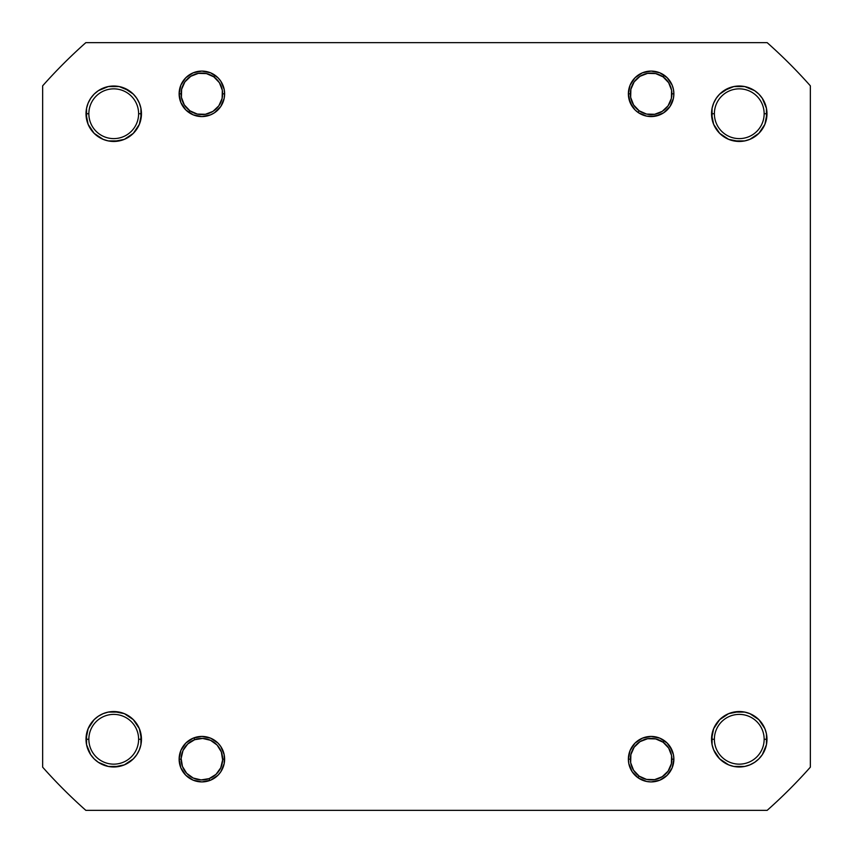 <?xml version="1.0" encoding="UTF-8"?>
<svg xmlns="http://www.w3.org/2000/svg" width="853" height="853" viewBox="0 0 853 853"><rect width="100%" height="100%" fill="white"/><g stroke="black" fill="none" stroke-linecap="round" stroke-linejoin="round"><path stroke-width="1.28" d="M712.074 744.68L712.074 733.857L712.074 744.68L711.541 739.263L714.387 739.263A24.876 24.876 0 0 0 739.263 764.149A24.876 24.876 0 0 0 764.149 739.263A24.876 24.876 0 0 0 739.263 714.387A24.876 24.876 0 0 0 714.387 739.263L711.541 739.263A27.722 27.722 0 0 1 739.263 711.541A27.722 27.722 0 0 1 766.986 739.263L764.149 739.263A24.876 24.876 0 0 1 739.263 764.149A24.876 24.876 0 0 1 714.387 739.263A24.876 24.876 0 0 1 739.263 714.387A24.876 24.876 0 0 1 764.149 739.263L766.986 739.263L766.452 733.857L764.874 728.654L758.871 719.665L749.872 713.652L744.68 712.074L739.263 711.541L728.654 713.652L723.866 716.221L719.665 719.665L713.652 728.654L711.541 739.263L712.074 744.68L713.652 749.872L719.665 758.871L728.654 764.874L733.857 766.452L744.68 766.452L749.872 764.874L754.67 762.315L758.871 758.871L762.315 754.67L766.452 744.68L766.986 739.263A27.722 27.722 0 0 1 739.263 766.986A27.722 27.722 0 0 1 711.541 739.263L713.652 728.654L719.665 719.665L728.654 713.652L739.263 711.541L744.68 712.074L733.857 712.074L744.68 712.074M673.87 759.17L671.876 759.17L673.87 759.17L673.433 754.734L672.143 750.469L667.206 743.091L659.827 738.154L651.127 736.427L642.416 738.154L635.037 743.091L630.111 750.469L628.373 759.17A22.743 22.743 0 0 1 651.127 736.427A22.743 22.743 0 0 1 673.87 759.17A22.743 22.743 0 0 1 651.127 781.913A22.743 22.743 0 0 1 628.373 759.17L628.81 763.606L632.212 771.805L638.481 778.085L646.681 781.476L651.127 781.913L659.827 780.186L667.206 775.249L672.143 767.871L673.87 759.17L673.433 754.734L670.031 746.535M628.373 759.17L630.367 759.17L628.373 759.17L628.81 754.734M224.627 759.17L222.633 759.17L224.627 759.17L224.19 754.734L220.788 746.535L217.963 743.091L210.584 738.154L201.873 736.427L193.173 738.154L185.794 743.091L180.857 750.469L179.13 759.17A22.743 22.743 0 0 1 201.873 736.427A22.743 22.743 0 0 1 224.627 759.17A22.743 22.743 0 0 1 201.873 781.913A22.743 22.743 0 0 1 179.13 759.17L180.857 767.871L185.794 775.249L189.238 778.085L193.173 780.186L201.873 781.913L210.584 780.186L217.963 775.249L220.788 771.805L224.19 763.606L224.19 754.734L220.788 746.535M179.13 759.17L181.124 759.17L179.13 759.17L180.857 750.469M86.548 744.68L86.548 733.857L86.548 744.68L86.014 739.263L88.851 739.263A24.876 24.876 0 0 0 113.737 764.149A24.876 24.876 0 0 0 138.612 739.263A24.876 24.876 0 0 0 113.737 714.387A24.876 24.876 0 0 0 88.851 739.263L86.014 739.263A27.722 27.722 0 0 1 113.737 711.541A27.722 27.722 0 0 1 141.459 739.263L138.612 739.263A24.876 24.876 0 0 1 113.737 764.149A24.876 24.876 0 0 1 88.851 739.263A24.876 24.876 0 0 1 113.737 714.387A24.876 24.876 0 0 1 138.612 739.263L141.459 739.263L140.926 733.857L139.348 728.654L133.335 719.665L124.346 713.652L113.737 711.541L108.32 712.074L103.128 713.652L98.33 716.221L94.129 719.665L88.126 728.654L86.014 739.263L86.548 744.68L90.685 754.67L94.129 758.871L98.33 762.315L108.32 766.452L113.737 766.986L124.346 764.874L133.335 758.871L136.779 754.67L139.348 749.872L140.926 744.68L141.459 739.263A27.722 27.722 0 0 1 113.737 766.986A27.722 27.722 0 0 1 86.014 739.263L88.126 728.654L94.129 719.665M140.926 108.32L140.926 119.143L140.926 108.32L141.459 113.737A27.722 27.722 0 0 1 113.737 141.459A27.722 27.722 0 0 1 86.014 113.737L86.548 119.143L86.014 113.737L88.851 113.737A24.876 24.876 0 0 0 113.737 138.612A24.876 24.876 0 0 0 138.612 113.737A24.876 24.876 0 0 0 113.737 88.851A24.876 24.876 0 0 0 88.851 113.737L86.014 113.737A27.722 27.722 0 0 1 113.737 86.014A27.722 27.722 0 0 1 141.459 113.737L138.612 113.737A24.876 24.876 0 0 1 113.737 138.612A24.876 24.876 0 0 1 88.851 113.737A24.876 24.876 0 0 1 113.737 88.851A24.876 24.876 0 0 1 138.612 113.737L141.459 113.737L140.926 108.32L139.348 103.128L136.779 98.33L133.335 94.129L129.134 90.685L119.143 86.548L108.32 86.548L98.33 90.685L94.129 94.129L90.685 98.33L88.126 103.128L86.548 108.32L86.014 113.737L88.126 124.346L94.129 133.335L103.128 139.348L108.32 140.926L113.737 141.459L124.346 139.348L133.335 133.335L139.348 124.346L141.459 113.737L139.348 124.346L133.335 133.335L124.346 139.348L113.737 141.459L108.32 140.926L113.737 141.459L124.346 139.348L133.335 133.335L136.779 129.134L133.335 133.335L129.134 136.779M224.627 93.83L222.633 93.83L224.627 93.83L224.19 89.394L220.788 81.195L217.963 77.751L210.584 72.814L201.873 71.087L193.173 72.814L185.794 77.751L180.857 85.129L179.13 93.83A22.743 22.743 0 0 1 201.873 71.087A22.743 22.743 0 0 1 224.627 93.83L224.19 98.266L224.627 93.83A22.743 22.743 0 0 1 201.873 116.573A22.743 22.743 0 0 1 179.13 93.83L180.857 102.531L185.794 109.909L193.173 114.846L201.873 116.573L210.584 114.846L214.519 112.745L220.788 106.465L224.19 98.266M181.124 93.83L179.13 93.83L181.124 93.83M673.87 93.83L671.876 93.83L673.87 93.83L673.433 89.394L672.143 85.129L667.206 77.751L659.827 72.814L651.127 71.087L642.416 72.814L635.037 77.751L630.111 85.129L628.373 93.83A22.743 22.743 0 0 1 651.127 71.087A22.743 22.743 0 0 1 673.87 93.83L673.433 98.266L673.87 93.83A22.743 22.743 0 0 1 651.127 116.573A22.743 22.743 0 0 1 628.373 93.83L630.111 102.531L635.037 109.909L638.481 112.745L646.681 116.136L655.562 116.136L663.762 112.745L670.031 106.465L673.433 98.266M630.367 93.83L628.373 93.83L630.367 93.83M766.452 108.32L766.452 119.143L766.452 108.32L766.986 113.737A27.722 27.722 0 0 1 739.263 141.459A27.722 27.722 0 0 1 711.541 113.737L712.074 119.143L711.541 113.737L714.387 113.737A24.876 24.876 0 0 0 739.263 138.612A24.876 24.876 0 0 0 764.149 113.737A24.876 24.876 0 0 0 739.263 88.851A24.876 24.876 0 0 0 714.387 113.737L711.541 113.737A27.722 27.722 0 0 1 739.263 86.014A27.722 27.722 0 0 1 766.986 113.737L764.149 113.737A24.876 24.876 0 0 1 739.263 138.612A24.876 24.876 0 0 1 714.387 113.737A24.876 24.876 0 0 1 739.263 88.851A24.876 24.876 0 0 1 764.149 113.737L766.986 113.737L766.452 108.32L762.315 98.33L758.871 94.129L754.67 90.685L744.68 86.548L733.857 86.548L723.866 90.685L719.665 94.129L716.221 98.33L713.652 103.128L712.074 108.32L712.074 119.143L713.652 124.346L716.221 129.134L719.665 133.335L723.866 136.779L728.654 139.348L733.857 140.926L744.68 140.926L749.872 139.348L758.871 133.335L764.874 124.346L766.986 113.737L764.874 124.346L758.871 133.335M767.167 810.35L85.833 810.35A513.218 513.218 0 0 1 42.65 767.167L42.65 85.833A513.218 513.218 0 0 1 85.833 42.65L767.167 42.65A513.218 513.218 0 0 1 810.35 85.833L810.35 767.167A513.218 513.218 0 0 1 767.167 810.35L85.833 810.35A513.218 513.218 0 0 1 42.65 767.167L42.65 85.833A513.218 513.218 0 0 1 85.833 42.65L767.167 42.65A513.218 513.218 0 0 1 810.35 85.833L810.35 767.167A513.218 513.218 0 0 1 767.167 810.35M103.128 139.348L98.33 136.779L103.128 139.348M94.129 133.335L88.126 124.346L86.548 119.143L86.548 108.32M88.126 103.128L90.685 98.33L88.126 103.128M108.32 86.548L119.143 86.548L108.32 86.548L119.143 86.548L124.346 88.126L133.335 94.129M214.519 112.745L210.584 114.846M201.873 116.573L197.438 116.136M182.968 106.465L180.857 102.531L179.13 93.83M185.794 77.751L193.173 72.814L201.873 71.087M210.584 72.814L214.519 74.915M220.788 81.195L222.889 85.129M663.762 112.745L659.827 114.846L651.127 116.573M632.212 106.465L628.81 98.266L628.373 93.83M638.481 74.915L642.416 72.814M651.127 71.087L659.827 72.814L667.206 77.751M670.031 81.195L672.143 85.129M744.68 140.926L739.263 141.459L733.857 140.926L744.68 140.926L739.263 141.459L728.654 139.348L719.665 133.335L713.652 124.346L711.541 113.737L712.074 108.32M713.652 103.128L716.221 98.33L713.652 103.128M719.665 94.129L728.654 88.126L733.857 86.548L744.68 86.548M749.872 88.126L754.67 90.685L749.872 88.126M139.348 749.872L136.779 754.67L139.348 749.872M133.335 758.871L124.346 764.874L119.143 766.452L108.32 766.452M103.128 764.874L98.33 762.315L103.128 764.874M108.32 712.074L113.737 711.541L119.143 712.074L108.32 712.074L113.737 711.541L124.346 713.652L133.335 719.665L139.348 728.654L141.459 739.263L140.926 733.857L140.926 744.68M214.519 778.085L210.584 780.186M201.873 781.913L193.173 780.186L185.794 775.249M182.968 771.805L180.857 767.871M189.238 740.255L193.173 738.154L201.873 736.427M667.206 775.249L659.827 780.186L651.127 781.913M642.416 780.186L638.481 778.085M632.212 771.805L630.111 767.871M638.481 740.255L642.416 738.154M651.127 736.427L655.562 736.864M764.874 749.872L762.315 754.67L764.874 749.872M744.68 766.452L733.857 766.452L744.68 766.452L733.857 766.452L728.654 764.874L719.665 758.871M749.872 713.652L754.67 716.221L749.872 713.652M758.871 719.665L764.874 728.654L766.452 733.857L766.452 744.68M716.221 129.134L719.665 133.335L723.866 136.779L719.665 133.335L713.652 124.346M749.872 139.348L754.67 136.779M764.874 103.128L762.315 98.33M713.652 749.872L716.221 754.67M749.872 764.874L754.67 762.315M723.866 716.221L719.665 719.665L716.221 723.866L719.665 719.665L728.654 713.652M139.348 103.128L136.779 98.33M103.128 88.126L98.33 90.685M88.126 749.872L90.685 754.67M136.779 723.866L133.335 719.665L129.134 716.221L133.335 719.665L139.348 728.654M103.128 713.652L98.33 716.221M140.926 119.143L139.348 124.346M119.143 140.926L108.32 140.926M90.685 129.134L88.126 124.346M119.143 86.548L124.346 88.126M766.452 119.143L764.874 124.346M733.857 140.926L728.654 139.348M723.866 90.685L728.654 88.126M733.857 766.452L728.654 764.874M712.074 733.857L713.652 728.654M762.315 723.866L764.874 728.654M129.134 762.315L124.346 764.874M86.548 733.857L88.126 728.654M119.143 712.074L124.346 713.652M664.231 75.235L663.08 76.866A20.76 20.76 0 0 1 668.091 105.793A20.76 20.76 0 0 1 639.164 110.794L638.012 112.425L639.164 110.794L646.563 114.078L654.667 114.281L662.216 111.37L668.091 105.793L671.375 98.383L671.578 90.29L668.667 82.73L663.08 76.866L655.68 73.582L647.587 73.379L640.027 76.29L634.163 81.867L630.879 89.277L630.666 97.37L633.587 104.93L639.164 110.794A20.76 20.76 0 0 1 634.163 81.867A20.76 20.76 0 0 1 663.08 76.866L664.231 75.235M214.988 75.235L213.836 76.866A20.76 20.76 0 0 1 218.837 105.793A20.76 20.76 0 0 1 189.92 110.794L188.769 112.425L189.92 110.794L197.32 114.078L205.413 114.281L212.973 111.37L218.837 105.793L222.121 98.383L222.334 90.29L219.413 82.73L213.836 76.866L206.437 73.582L198.333 73.379L190.784 76.29L184.909 81.867L181.625 89.277L181.422 97.37L184.333 104.93L189.92 110.794A20.76 20.76 0 0 1 184.909 81.867A20.76 20.76 0 0 1 213.836 76.866L214.988 75.235M209.806 780.495L209.113 778.629A20.76 20.76 0 0 1 182.425 766.399A20.76 20.76 0 0 1 194.644 739.711L193.951 737.845L194.644 739.711L187.745 743.965L183 750.523L181.135 758.402L182.425 766.399L186.668 773.298L193.236 778.043L201.116 779.909L209.113 778.629L216.001 774.375L220.746 767.817L222.622 759.938L221.332 751.941L217.088 745.042L210.52 740.297L202.641 738.431L194.644 739.711A20.76 20.76 0 0 1 221.332 751.941A20.76 20.76 0 0 1 209.113 778.629L209.806 780.495M664.231 740.575L663.08 742.206A20.76 20.76 0 0 1 668.091 771.133A20.76 20.76 0 0 1 639.164 776.134L638.012 777.765L639.164 776.134L646.563 779.418L654.667 779.621L662.216 776.71L668.091 771.133L671.375 763.723L671.578 755.63L668.667 748.07L663.08 742.206L655.68 738.922L647.587 738.719L640.027 741.63L634.163 747.207L630.879 754.617L630.666 762.71L633.587 770.27L639.164 776.134A20.76 20.76 0 0 1 634.163 747.207A20.76 20.76 0 0 1 663.08 742.206L664.231 740.575"/></g></svg>
